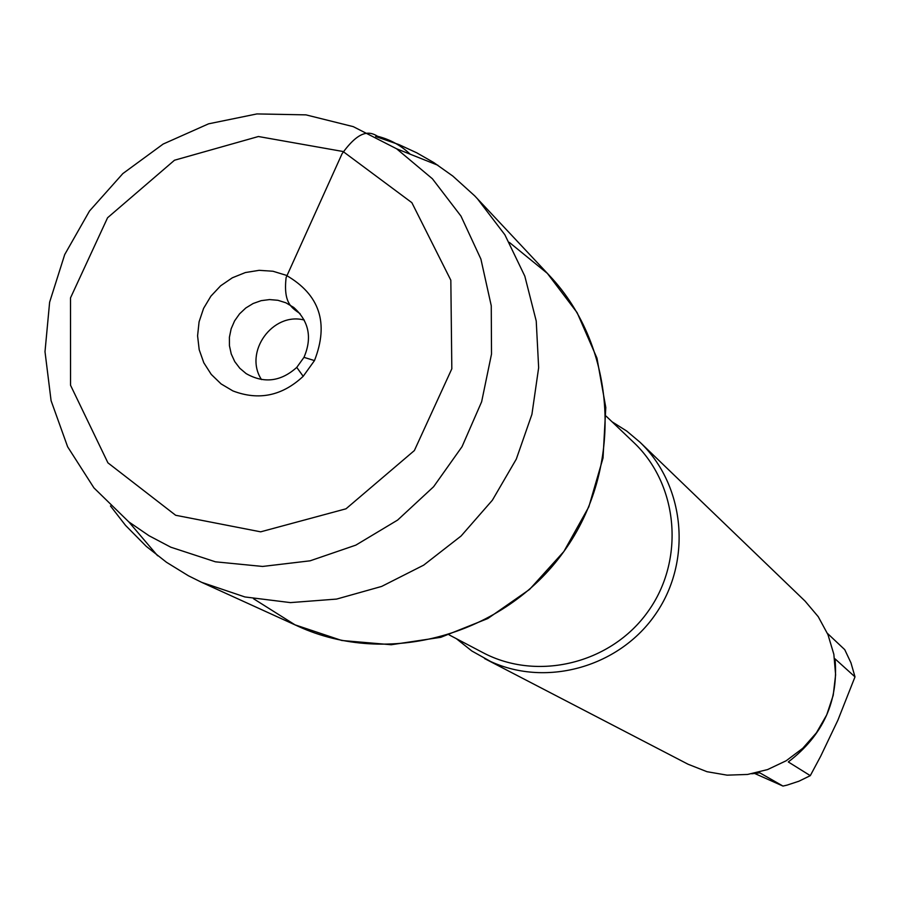 <?xml version="1.0" encoding="UTF-8"?>
<svg xmlns="http://www.w3.org/2000/svg" width="900" height="900" viewBox="0 0 900 900"><rect width="100%" height="100%" fill="white"/><g stroke="black" fill="none" stroke-linecap="round" stroke-linejoin="round"><path stroke-width="1.35" d="M612.034 421.774L626.67 431.021L639.934 442.17C684.979 485.1 692.314 560.52 656.1 613.373C620.291 666.506 547.38 687.555 490.781 661.59L471.825 650.981L456.334 638.663M253.53 598.736L295.031 624.847L341.764 640.485L391.241 644.738L440.809 637.312L487.777 618.548L529.56 589.433L563.861 551.52L588.803 506.891L603.034 457.999L605.79 407.498L596.97 358.155L577.114 312.637L547.346 273.364L509.344 242.393M484.594 658.575L688.039 764.224L706.995 771.705L727.121 775.159L747.607 774.45L767.576 769.579L786.206 760.748L802.721 748.327L816.413 732.825L826.729 714.881L833.22 695.273L835.616 674.786L833.85 654.311L827.977 634.68L818.258 616.714L805.106 601.144L639.934 442.17M827.426 633.375L844.751 649.665L850.961 662.839L855 676.867L837.866 720.248L820.71 756.18L810.293 775.654L798.986 781.189L787.061 785.126L782.977 786.071L754.751 773.505M855 676.867L835.009 658.834C838.71 700.954 823.14 735.322 788.299 761.951L810.293 775.654M782.977 786.071L759.814 772.83L751.748 773.786M297.754 626.107L297.787 626.13C387.551 667.541 504.067 635.423 563.861 551.52C624.229 468.034 617.389 347.366 549.439 275.569L474.683 195.84L452.824 176.074L433.811 162.585L416.745 152.809L398.902 144.574L375.671 136.519M110.464 505.957L125.528 525.386L146.25 546.345L166.5 562.286L188.438 575.786L201.69 582.356L244.879 596.947L290.441 602.606L336.634 599.074L381.634 586.429L423.675 565.144L461.081 536.017L492.379 500.209L516.308 459.101L531.923 414.349L538.65 367.706L536.231 321.019L524.812 276.131L504.866 234.765L477.236 198.518M170.775 547.189L149.029 535.736L128.779 521.865L93.938 487.89L67.646 446.816L51.086 400.68L45 351.697L49.624 302.209L64.71 254.565L89.505 211.005L122.85 173.576L163.17 144.045L208.575 123.829L256.928 113.929L305.944 114.862L353.261 126.641L396.608 148.781L432.416 178.785L460.969 216.09L480.892 259.054L491.254 305.752L491.512 354.06L481.635 401.782L462.026 446.692L433.598 486.743L397.642 520.054L355.838 545.13L310.118 560.812L262.586 566.449L215.438 561.814L170.775 547.189M261.495 379.575C243.495 352.249 272.576 311.726 304.234 320.04M285.863 302.782L293.659 307.395C308.959 321.075 312.401 337.725 303.975 357.345L296.764 367.391C280.868 381.656 263.993 383.726 246.127 373.601L239.782 368.235L234.743 361.598L231.244 353.981L229.444 345.735L229.41 337.219L231.143 328.826L234.574 320.918L239.546 313.864L245.824 307.969L253.148 303.502L261.18 300.656L269.561 299.576L277.92 300.296L285.863 302.782M232.898 390.915C258.739 400.793 282.173 395.921 303.188 376.312L314.483 360.585C329.119 323.044 319.669 294.604 286.132 275.265L272.981 271.249L259.178 270.326L245.396 272.543L232.335 277.796L220.646 285.795L210.904 296.156L203.591 308.374L199.08 321.817L197.584 335.835L199.192 349.718L203.816 362.79L211.241 374.389L221.096 383.918L232.898 390.915M175.657 515.273L260.662 531.832L346.005 508.804L414.371 450.551L451.822 368.809L450.832 280.215L411.863 202.669L343.091 151.515L258.412 136.519L174.499 160.222L107.573 217.755L70.504 297.911L70.538 385.256L107.91 462.836L175.657 515.273M300.082 313.673C292.118 307.98 283.14 303.66 286.11 277.582L342.09 153.697C359.156 130.005 369.248 131.051 377.595 136.282C390.082 139.433 400.939 145.395 410.175 154.192M449.134 634.883L482.816 652.579C537.356 681.615 610.954 663.649 647.82 611.798C685.159 560.273 678.634 484.796 633.69 442.418L606.139 416.16M201.69 582.356L297.787 626.13M128.779 521.865L157.612 555.75M396.608 148.781L437.929 165.263M303.975 357.345L314.483 360.585M296.764 367.391L303.188 376.312"/></g></svg>
